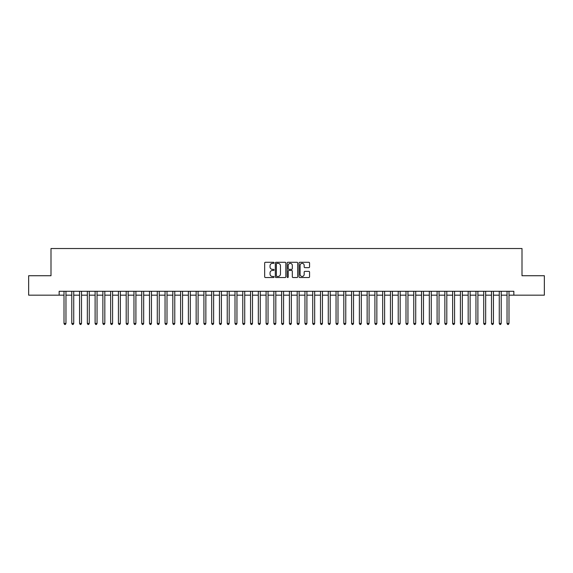 <?xml version="1.0" encoding="UTF-8"?>
<svg xmlns="http://www.w3.org/2000/svg" width="573" height="573" viewBox="0 0 573 573"><rect width="100%" height="100%" fill="white"/><g stroke="black" fill="none" stroke-linecap="round" stroke-linejoin="round"><path stroke-width="0.86" d="M274.066 262.814A0.537 0.537 0 0 0 273.529 262.276L265.428 262.276A0.766 0.766 0 0 0 264.662 263.043L264.662 276.773A0.766 0.766 0 0 0 265.428 277.533L273.529 277.533A0.537 0.537 0 0 0 274.066 277.003A0.537 0.537 0 0 0 273.529 276.465L272.483 276.465A2.442 2.442 0 0 1 270.041 274.023L270.041 272.884A2.442 2.442 0 0 1 272.483 270.442L273.529 270.442A0.537 0.537 0 0 0 274.066 269.904A0.537 0.537 0 0 0 273.529 269.374L272.483 269.374A2.442 2.442 0 0 1 270.041 266.932L270.041 265.786A2.442 2.442 0 0 1 272.483 263.344L273.529 263.344A0.537 0.537 0 0 0 274.066 262.814M308.797 267.655A0.766 0.766 0 0 0 309.556 266.889L309.556 263.043A0.766 0.766 0 0 0 308.797 262.276L299.794 262.276A0.766 0.766 0 0 0 299.034 263.043L299.034 276.773A0.766 0.766 0 0 0 299.794 277.533L308.797 277.533A0.766 0.766 0 0 0 309.556 276.773L309.556 272.118A0.766 0.766 0 0 0 308.797 271.358L304.943 271.358A0.766 0.766 0 0 0 304.177 272.118L304.177 274.424A2.041 2.041 0 0 1 302.143 276.465A2.041 2.041 0 0 1 300.102 274.424L300.102 265.385A2.041 2.041 0 0 1 302.143 263.344A2.041 2.041 0 0 1 304.177 265.385L304.177 266.889A0.766 0.766 0 0 0 304.943 267.655L308.797 267.655M59.155 295.167L28.65 295.167L28.65 275.735L50.997 275.735L50.997 248.532L522.003 248.532L522.003 275.735L544.35 275.735L544.35 295.167L513.845 295.167L513.845 291.277L59.155 291.277L59.155 295.167L64.011 295.167M285.834 263.043A0.766 0.766 0 0 0 285.067 262.276L276.064 262.276A0.766 0.766 0 0 0 275.305 263.043L275.305 276.773A0.766 0.766 0 0 0 276.064 277.533L285.067 277.533A0.766 0.766 0 0 0 285.834 276.773L285.834 263.043M287.933 262.276L296.936 262.276A0.766 0.766 0 0 1 297.695 263.043L297.695 276.773A0.766 0.766 0 0 1 296.936 277.533L293.082 277.533A0.766 0.766 0 0 1 292.316 276.773L292.316 271.201A0.766 0.766 0 0 0 291.557 270.442L289 270.442A0.766 0.766 0 0 0 288.233 271.201L288.233 277.003A0.537 0.537 0 0 1 287.703 277.533A0.537 0.537 0 0 1 287.166 277.003L287.166 263.043A0.766 0.766 0 0 1 287.933 262.276M65.959 295.167L71.79 295.167M73.731 295.167L79.561 295.167M81.502 295.167L87.332 295.167M89.273 295.167L95.104 295.167M97.045 295.167L102.875 295.167M104.823 295.167L110.646 295.167M112.594 295.167L118.425 295.167M120.366 295.167L126.196 295.167M128.137 295.167L133.967 295.167M135.908 295.167L141.739 295.167M143.68 295.167L149.51 295.167M151.451 295.167L157.281 295.167M159.23 295.167L165.053 295.167M167.001 295.167L172.831 295.167M174.772 295.167L180.602 295.167M182.543 295.167L188.374 295.167M190.315 295.167L196.145 295.167M198.086 295.167L203.916 295.167M205.865 295.167L211.688 295.167M213.636 295.167L219.466 295.167M221.407 295.167L227.237 295.167M229.179 295.167L235.009 295.167M236.95 295.167L242.78 295.167M244.721 295.167L250.551 295.167M252.492 295.167L258.323 295.167M260.271 295.167L266.094 295.167M268.042 295.167L273.873 295.167M275.814 295.167L281.644 295.167M283.585 295.167L289.415 295.167M291.356 295.167L297.186 295.167M299.127 295.167L304.958 295.167M306.906 295.167L312.729 295.167M314.677 295.167L320.508 295.167M322.449 295.167L328.279 295.167M330.22 295.167L336.05 295.167M337.991 295.167L343.821 295.167M345.763 295.167L351.593 295.167M353.534 295.167L359.364 295.167M361.312 295.167L367.135 295.167M369.084 295.167L374.914 295.167M376.855 295.167L382.685 295.167M384.626 295.167L390.457 295.167M392.398 295.167L398.228 295.167M400.169 295.167L405.999 295.167M407.947 295.167L413.77 295.167M415.719 295.167L421.549 295.167M423.49 295.167L429.32 295.167M431.261 295.167L437.092 295.167M439.033 295.167L444.863 295.167M446.804 295.167L452.634 295.167M454.575 295.167L460.406 295.167M462.354 295.167L468.177 295.167M470.125 295.167L475.955 295.167M477.896 295.167L483.727 295.167M485.668 295.167L491.498 295.167M493.439 295.167L499.269 295.167M501.21 295.167L507.041 295.167M508.989 295.167L513.845 295.167M276.909 263.344A0.537 0.537 0 0 0 276.372 263.881L276.372 275.935A0.537 0.537 0 0 0 276.909 276.465L278.012 276.465A2.442 2.442 0 0 0 280.455 274.023L280.455 265.786A2.442 2.442 0 0 0 278.012 263.344L276.909 263.344M292.316 265.421A2.041 2.041 0 0 0 290.275 263.379A2.041 2.041 0 0 0 288.233 265.421L288.233 268.608A0.766 0.766 0 0 0 289 269.374L291.557 269.374A0.766 0.766 0 0 0 292.316 268.608L292.316 265.421M65.959 291.277L65.959 323.459L64.011 323.459L64.011 291.277M65.959 323.459L65.372 324.468L64.599 324.468L64.011 323.459M73.731 291.277L73.731 323.459L71.79 323.459L71.79 291.277M73.731 323.459L73.151 324.468L72.37 324.468L71.79 323.459M81.502 291.277L81.502 323.459L79.561 323.459L79.561 291.277M81.502 323.459L80.922 324.468L80.141 324.468L79.561 323.459M89.273 291.277L89.273 323.459L87.332 323.459L87.332 291.277M89.273 323.459L88.693 324.468L87.913 324.468L87.332 323.459M97.045 291.277L97.045 323.459L95.104 323.459L95.104 291.277M97.045 323.459L96.465 324.468L95.684 324.468L95.104 323.459M104.823 291.277L104.823 323.459L102.875 323.459L102.875 291.277M104.823 323.459L104.236 324.468L103.462 324.468L102.875 323.459M112.594 291.277L112.594 323.459L110.646 323.459L110.646 291.277M112.594 323.459L112.007 324.468L111.234 324.468L110.646 323.459M120.366 291.277L120.366 323.459L118.425 323.459L118.425 291.277M120.366 323.459L119.778 324.468L119.005 324.468L118.425 323.459M128.137 291.277L128.137 323.459L126.196 323.459L126.196 291.277M128.137 323.459L127.557 324.468L126.776 324.468L126.196 323.459M135.908 291.277L135.908 323.459L133.967 323.459L133.967 291.277M135.908 323.459L135.328 324.468L134.548 324.468L133.967 323.459M143.68 291.277L143.68 323.459L141.739 323.459L141.739 291.277M143.68 323.459L143.1 324.468L142.319 324.468L141.739 323.459M151.451 291.277L151.451 323.459L149.51 323.459L149.51 291.277M151.451 323.459L150.871 324.468L150.097 324.468L149.51 323.459M159.23 291.277L159.23 323.459L157.281 323.459L157.281 291.277M159.23 323.459L158.642 324.468L157.869 324.468L157.281 323.459M167.001 291.277L167.001 323.459L165.053 323.459L165.053 291.277M167.001 323.459L166.414 324.468L165.64 324.468L165.053 323.459M174.772 291.277L174.772 323.459L172.831 323.459L172.831 291.277M174.772 323.459L174.192 324.468L173.411 324.468L172.831 323.459M182.543 291.277L182.543 323.459L180.602 323.459L180.602 291.277M182.543 323.459L181.963 324.468L181.183 324.468L180.602 323.459M190.315 291.277L190.315 323.459L188.374 323.459L188.374 291.277M190.315 323.459L189.735 324.468L188.954 324.468L188.374 323.459M198.086 291.277L198.086 323.459L196.145 323.459L196.145 291.277M198.086 323.459L197.506 324.468L196.725 324.468L196.145 323.459M205.865 291.277L205.865 323.459L203.916 323.459L203.916 291.277M205.865 323.459L205.277 324.468L204.504 324.468L203.916 323.459M213.636 291.277L213.636 323.459L211.688 323.459L211.688 291.277M213.636 323.459L213.049 324.468L212.275 324.468L211.688 323.459M221.407 291.277L221.407 323.459L219.466 323.459L219.466 291.277M221.407 323.459L220.82 324.468L220.046 324.468L219.466 323.459M229.179 291.277L229.179 323.459L227.237 323.459L227.237 291.277M229.179 323.459L228.598 324.468L227.818 324.468L227.237 323.459M236.95 291.277L236.95 323.459L235.009 323.459L235.009 291.277M236.95 323.459L236.37 324.468L235.589 324.468L235.009 323.459M244.721 291.277L244.721 323.459L242.78 323.459L242.78 291.277M244.721 323.459L244.141 324.468L243.36 324.468L242.78 323.459M252.492 291.277L252.492 323.459L250.551 323.459L250.551 291.277M252.492 323.459L251.912 324.468L251.139 324.468L250.551 323.459M260.271 291.277L260.271 323.459L258.323 323.459L258.323 291.277M260.271 323.459L259.684 324.468L258.91 324.468L258.323 323.459M268.042 291.277L268.042 323.459L266.094 323.459L266.094 291.277M268.042 323.459L267.455 324.468L266.681 324.468L266.094 323.459M275.814 291.277L275.814 323.459L273.873 323.459L273.873 291.277M275.814 323.459L275.233 324.468L274.453 324.468L273.873 323.459M283.585 291.277L283.585 323.459L281.644 323.459L281.644 291.277M283.585 323.459L283.005 324.468L282.224 324.468L281.644 323.459M291.356 291.277L291.356 323.459L289.415 323.459L289.415 291.277M291.356 323.459L290.776 324.468L289.995 324.468L289.415 323.459M299.127 291.277L299.127 323.459L297.186 323.459L297.186 291.277M299.127 323.459L298.547 324.468L297.767 324.468L297.186 323.459M306.906 291.277L306.906 323.459L304.958 323.459L304.958 291.277M306.906 323.459L306.319 324.468L305.545 324.468L304.958 323.459M314.677 291.277L314.677 323.459L312.729 323.459L312.729 291.277M314.677 323.459L314.09 324.468L313.316 324.468L312.729 323.459M322.449 291.277L322.449 323.459L320.508 323.459L320.508 291.277M322.449 323.459L321.861 324.468L321.088 324.468L320.508 323.459M330.22 291.277L330.22 323.459L328.279 323.459L328.279 291.277M330.22 323.459L329.64 324.468L328.859 324.468L328.279 323.459M337.991 291.277L337.991 323.459L336.05 323.459L336.05 291.277M337.991 323.459L337.411 324.468L336.63 324.468L336.05 323.459M345.763 291.277L345.763 323.459L343.821 323.459L343.821 291.277M345.763 323.459L345.182 324.468L344.402 324.468L343.821 323.459M353.534 291.277L353.534 323.459L351.593 323.459L351.593 291.277M353.534 323.459L352.954 324.468L352.18 324.468L351.593 323.459M361.312 291.277L361.312 323.459L359.364 323.459L359.364 291.277M361.312 323.459L360.725 324.468L359.951 324.468L359.364 323.459M369.084 291.277L369.084 323.459L367.135 323.459L367.135 291.277M369.084 323.459L368.496 324.468L367.723 324.468L367.135 323.459M376.855 291.277L376.855 323.459L374.914 323.459L374.914 291.277M376.855 323.459L376.275 324.468L375.494 324.468L374.914 323.459M384.626 291.277L384.626 323.459L382.685 323.459L382.685 291.277M384.626 323.459L384.046 324.468L383.265 324.468L382.685 323.459M392.398 291.277L392.398 323.459L390.457 323.459L390.457 291.277M392.398 323.459L391.817 324.468L391.037 324.468L390.457 323.459M400.169 291.277L400.169 323.459L398.228 323.459L398.228 291.277M400.169 323.459L399.589 324.468L398.808 324.468L398.228 323.459M407.947 291.277L407.947 323.459L405.999 323.459L405.999 291.277M407.947 323.459L407.36 324.468L406.586 324.468L405.999 323.459M415.719 291.277L415.719 323.459L413.77 323.459L413.77 291.277M415.719 323.459L415.131 324.468L414.358 324.468L413.77 323.459M423.49 291.277L423.49 323.459L421.549 323.459L421.549 291.277M423.49 323.459L422.903 324.468L422.129 324.468L421.549 323.459M431.261 291.277L431.261 323.459L429.32 323.459L429.32 291.277M431.261 323.459L430.681 324.468L429.9 324.468L429.32 323.459M439.033 291.277L439.033 323.459L437.092 323.459L437.092 291.277M439.033 323.459L438.452 324.468L437.672 324.468L437.092 323.459M446.804 291.277L446.804 323.459L444.863 323.459L444.863 291.277M446.804 323.459L446.224 324.468L445.443 324.468L444.863 323.459M454.575 291.277L454.575 323.459L452.634 323.459L452.634 291.277M454.575 323.459L453.995 324.468L453.222 324.468L452.634 323.459M462.354 291.277L462.354 323.459L460.406 323.459L460.406 291.277M462.354 323.459L461.766 324.468L460.993 324.468L460.406 323.459M470.125 291.277L470.125 323.459L468.177 323.459L468.177 291.277M470.125 323.459L469.538 324.468L468.764 324.468L468.177 323.459M477.896 291.277L477.896 323.459L475.955 323.459L475.955 291.277M477.896 323.459L477.316 324.468L476.535 324.468L475.955 323.459M485.668 291.277L485.668 323.459L483.727 323.459L483.727 291.277M485.668 323.459L485.087 324.468L484.307 324.468L483.727 323.459M493.439 291.277L493.439 323.459L491.498 323.459L491.498 291.277M493.439 323.459L492.859 324.468L492.078 324.468L491.498 323.459M501.21 291.277L501.21 323.459L499.269 323.459L499.269 291.277M501.21 323.459L500.63 324.468L499.849 324.468L499.269 323.459M508.989 291.277L508.989 323.459L507.041 323.459L507.041 291.277M508.989 323.459L508.401 324.468L507.628 324.468L507.041 323.459"/></g></svg>
